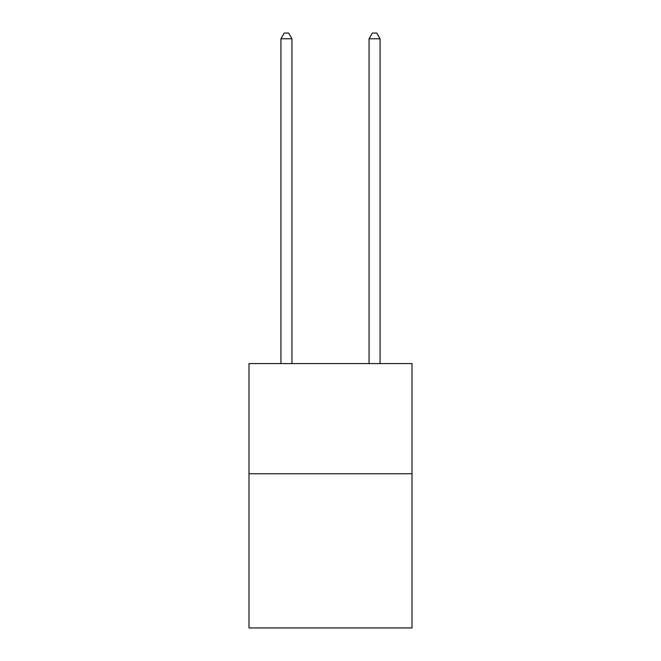 <?xml version="1.0" encoding="UTF-8"?>
<svg xmlns="http://www.w3.org/2000/svg" width="661" height="661" viewBox="0 0 661 661"><rect width="100%" height="100%" fill="white"/><g stroke="black" fill="none" stroke-linecap="round" stroke-linejoin="round"><path stroke-width="0.99" d="M412.01 473.739L412.01 627.95L248.99 627.95L248.99 363.591L412.01 363.591L412.01 473.739L248.99 473.739M291.947 363.591L291.947 38.776L280.933 38.776L280.933 363.591M280.933 38.776L284.238 33.05L288.642 33.05L291.947 38.776M380.067 363.591L380.067 38.776L369.053 38.776L369.053 363.591M369.053 38.776L372.358 33.05L376.762 33.05L380.067 38.776"/></g></svg>

